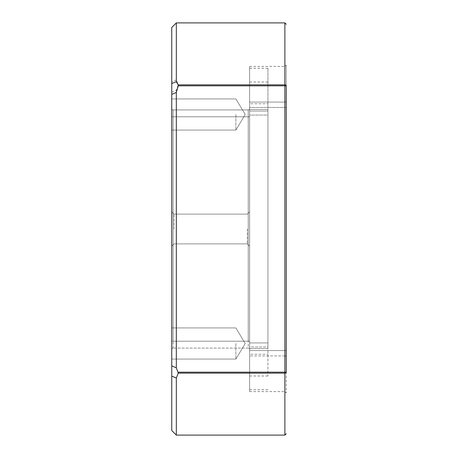 <?xml version="1.0" encoding="UTF-8"?>
<svg xmlns="http://www.w3.org/2000/svg" width="458" height="458" viewBox="0 0 458 458"><rect width="100%" height="100%" fill="white"/><g stroke="black" fill="none" stroke-linecap="round" stroke-linejoin="round"><path stroke-width="0.34" stroke-dasharray="2.29 1.72" d="M171.75 229L171.75 246.175L171.75 229M171.75 116.79L171.75 349.454L171.75 108.546L171.75 116.79L248.236 116.79L248.236 341.21L173.124 341.21L173.124 116.79L173.124 341.21L248.236 341.21L248.236 116.79L173.124 116.79L173.124 109.92L248.236 109.92L173.124 109.92L173.124 116.79L171.75 116.79M171.75 27.48L171.75 430.52M171.75 343.5L171.75 359.072L171.75 343.5M171.75 114.5L171.75 130.072L171.75 114.5M249.61 229L249.61 211.825L249.61 229M249.61 108.546L249.61 349.454L249.61 108.546A1.374 1.374 0 0 1 248.236 109.92L248.236 116.79L248.236 109.92A1.374 1.374 0 0 0 249.61 108.546A1.374 1.374 0 0 1 248.236 109.92M249.61 350.559L249.61 66.41L249.61 391.59L249.61 350.559L284.876 350.559L249.61 350.559M176.33 435.1L176.33 378.033L178.271 373.138L176.33 367.843L176.33 90.14L178.271 84.862L176.33 79.978L176.33 22.9M286.25 107.441L286.25 392.964L286.25 65.036L286.25 107.441L284.876 107.441L284.876 350.559L284.876 107.441L249.61 107.441L284.876 107.441L284.876 102.077L249.61 102.077L284.876 102.077L284.876 66.41L284.876 107.441L286.25 107.441M178.179 85.823L284.876 85.823L284.876 372.177L286.25 372.177L286.25 85.823A1.374 0.962 180 0 0 284.876 84.862L178.271 84.862M174.04 229L174.04 214.115L174.04 229M247.32 229L247.32 243.885L247.32 229M248.236 348.08L173.124 348.08L248.236 348.08A1.374 1.374 0 0 1 249.61 349.454A1.374 1.374 0 0 0 248.236 348.08L248.236 341.21L248.236 348.08A1.374 1.374 0 0 1 249.61 349.454M235.87 114.5L235.87 130.072L235.87 114.5M235.87 343.5L235.87 359.072L235.87 343.5M171.75 376.155L176.33 378.033M171.75 92.127L176.33 90.14M176.33 367.843L171.75 365.856M176.33 79.978L171.75 81.85M171.75 108.546A1.374 1.374 0 0 0 173.124 109.92A1.374 1.374 0 0 1 171.75 108.546A1.374 1.374 0 0 0 173.124 109.92M173.124 348.08A1.374 1.374 0 0 0 171.75 349.454A1.374 1.374 0 0 1 173.124 348.08L173.124 341.21L173.124 348.08A1.374 1.374 0 0 0 171.75 349.454M286.25 372.177A1.374 0.962 0 0 1 284.876 373.138L284.876 435.1M267.93 348.544L267.93 68.242L267.93 348.544L249.61 348.544L249.61 109.456L249.61 348.544L267.93 348.544M267.93 346.969L267.93 376.018L267.93 342.928L267.93 346.969L249.61 346.969L249.61 376.018L249.61 342.928L249.61 346.969L267.93 346.969M267.93 115.073L267.93 342.928L267.93 111.031L267.93 115.073L249.61 115.073L249.61 81.982L249.61 342.928L249.61 115.073L267.93 115.073M267.93 111.031L267.93 81.982L267.93 111.031L249.61 111.031L267.93 111.031M249.61 103.748L249.61 68.242L249.61 103.748L267.93 103.748L249.61 103.748M249.61 354.252L249.61 389.758L249.61 354.252L267.93 354.252L249.61 354.252M178.271 373.138L284.876 373.138L284.876 372.177L178.191 372.177M284.876 22.9L284.876 85.823L286.25 85.823M284.876 355.923L249.61 355.923L284.876 355.923L284.876 391.59L284.876 355.923A1.374 1.071 180 0 1 286.25 356.994A1.374 1.071 0 0 0 284.876 355.923M173.124 341.21L171.75 341.21L173.124 341.21M249.61 341.21L248.236 341.21L249.61 341.21M249.61 116.79L248.236 116.79L249.61 116.79M286.25 101.006A1.374 1.071 0 0 1 284.876 102.077A1.374 1.071 180 0 0 286.25 101.006M284.876 350.559L286.25 350.559L284.876 350.559M267.93 109.456L249.61 109.456L267.93 109.456M267.93 342.928L249.61 342.928L267.93 342.928M249.61 391.59L284.876 391.59L286.25 392.964M249.61 66.41L284.876 66.41L286.25 65.036M174.04 243.885L247.32 243.885L249.61 246.175L247.32 243.885L174.04 243.885L171.75 246.175L174.04 243.885M174.04 214.115L247.32 214.115L249.61 211.825L247.32 214.115L174.04 214.115L171.75 211.825L174.04 214.115M245.225 114.5L235.87 98.928L171.75 98.928L235.87 98.928L245.225 114.5L235.87 130.072L171.75 130.072L235.87 130.072L245.225 114.5M245.225 343.5L235.87 327.928L171.75 327.928L235.87 327.928L245.225 343.5L235.87 359.072L171.75 359.072L235.87 359.072L245.225 343.5M267.93 389.758L249.61 389.758M267.93 68.242L249.61 68.242M267.93 376.018L249.61 376.018M267.93 81.982L249.61 81.982"/><path stroke-width="0.69" d="M176.33 435.1L171.75 430.52L171.75 27.48L176.33 22.9L176.33 81.713L178.173 84.862L178.242 85.823L176.33 92.47L176.33 367.86L178.271 373.138L176.33 378.022L176.33 435.1L284.876 435.1L284.876 373.138L178.271 373.138M178.173 84.862L284.876 84.862A1.374 0.962 0 0 1 286.25 85.823L286.25 372.177A1.374 0.962 180 0 1 284.876 373.138L284.876 85.823L178.242 85.823M176.33 378.022L171.75 376.15M176.33 92.47L171.75 94.388M171.75 365.873L176.33 367.86M171.75 83.539L176.33 81.713M178.179 372.177L286.25 372.177M286.25 85.823L284.876 85.823L284.876 22.9L286.25 24.274M176.33 22.9L284.876 22.9M284.876 435.1L286.25 433.726"/></g></svg>
